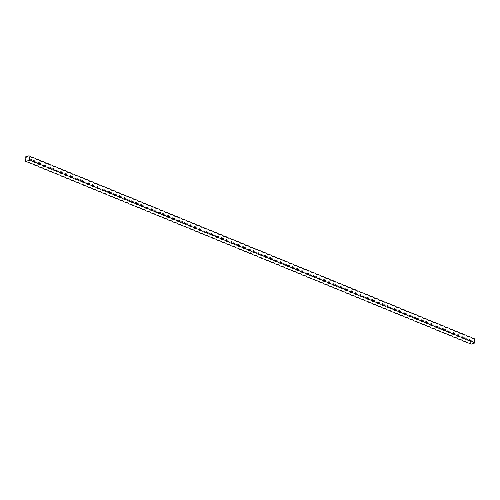 <?xml version="1.0" encoding="UTF-8"?>
<svg xmlns="http://www.w3.org/2000/svg" width="500" height="500" viewBox="0 0 500 500"><rect width="100%" height="100%" fill="white"/><g stroke="black" fill="none" stroke-linecap="round" stroke-linejoin="round"><path stroke-width="0.38" stroke-dasharray="2.5 1.88" d="M25.35 156.938A8.606 2.469 -10.4 0 1 27.138 157.994L28.625 158.6A8.606 2.469 -10.4 0 1 31.594 159.819L33.075 160.431A8.606 2.469 -10.4 0 1 36.044 161.644L37.525 162.256A8.606 2.469 -10.4 0 1 40.494 163.475L41.981 164.081A8.606 2.469 -10.4 0 1 44.95 165.3L46.431 165.912A8.606 2.469 -10.4 0 1 49.4 167.131L50.888 167.738A8.606 2.469 -10.4 0 1 53.85 168.956L55.338 169.569A8.606 2.469 -10.4 0 1 58.306 170.787L59.787 171.394A8.606 2.469 -10.4 0 1 62.756 172.613L64.244 173.225A8.606 2.469 -10.4 0 1 67.213 174.444L68.694 175.05A8.606 2.469 -10.4 0 1 71.662 176.269L73.144 176.881A8.606 2.469 -10.4 0 1 76.112 178.094L77.6 178.706A8.606 2.469 -10.4 0 1 80.569 179.925L82.05 180.531A8.606 2.469 -10.4 0 1 85.019 181.75L86.5 182.362A8.606 2.469 -10.4 0 1 89.469 183.581L90.956 184.188A8.606 2.469 -10.4 0 1 93.925 185.406L95.406 186.019A8.606 2.469 -10.4 0 1 98.375 187.237L99.856 187.844A8.606 2.469 -10.4 0 1 102.825 189.062L104.312 189.675A8.606 2.469 -10.4 0 1 107.281 190.894L108.763 191.5A8.606 2.469 -10.4 0 1 111.731 192.719L113.219 193.331A8.606 2.469 -10.4 0 1 116.181 194.544L117.669 195.156A8.606 2.469 -10.4 0 1 120.638 196.375L122.119 196.981A8.606 2.469 -10.4 0 1 125.087 198.2L126.575 198.812A8.606 2.469 -10.4 0 1 129.544 200.031L131.025 200.637A8.606 2.469 -10.4 0 1 133.994 201.856L135.475 202.469A8.606 2.469 -10.4 0 1 138.444 203.688L139.931 204.294A8.606 2.469 -10.4 0 1 142.9 205.512L144.381 206.125A8.606 2.469 -10.4 0 1 147.35 207.344L148.831 207.95A8.606 2.469 -10.4 0 1 151.8 209.169L153.287 209.781A8.606 2.469 -10.4 0 1 156.256 210.994L157.738 211.606A8.606 2.469 -10.4 0 1 160.706 212.825L162.188 213.431A8.606 2.469 -10.4 0 1 165.156 214.65L166.644 215.263A8.606 2.469 -10.4 0 1 169.613 216.481L171.094 217.087A8.606 2.469 -10.4 0 1 174.062 218.306L175.55 218.919A8.606 2.469 -10.4 0 1 178.512 220.138L180 220.744A8.606 2.469 -10.4 0 1 182.969 221.962L184.45 222.575A8.606 2.469 -10.4 0 1 187.419 223.794L188.906 224.4A8.606 2.469 -10.4 0 1 191.875 225.619L193.356 226.231A8.606 2.469 -10.4 0 1 196.325 227.444L197.806 228.056A8.606 2.469 -10.4 0 1 200.775 229.275L202.262 229.881A8.606 2.469 -10.4 0 1 205.231 231.1L206.713 231.713A8.606 2.469 -10.4 0 1 209.681 232.931L211.163 233.538A8.606 2.469 -10.4 0 1 214.131 234.756L215.619 235.369A8.606 2.469 -10.4 0 1 218.588 236.588L220.069 237.194A8.606 2.469 -10.4 0 1 223.038 238.412L224.519 239.025A8.606 2.469 -10.4 0 1 227.488 240.244L228.975 240.85A8.606 2.469 -10.4 0 1 231.944 242.069L233.425 242.675A8.606 2.469 -10.4 0 1 236.394 243.894L237.881 244.506A8.606 2.469 -10.4 0 1 240.844 245.725L242.331 246.331A8.606 2.469 -10.4 0 1 245.3 247.55L246.781 248.162A8.606 2.469 -10.4 0 1 249.75 249.381L251.238 249.988A8.606 2.469 -10.4 0 1 254.206 251.206L255.688 251.819A8.606 2.469 -10.4 0 1 258.656 253.038L260.138 253.644A8.606 2.469 -10.4 0 1 263.106 254.862L264.594 255.475A8.606 2.469 -10.4 0 1 267.562 256.694L269.044 257.3A8.606 2.469 -10.4 0 1 272.013 258.519L273.494 259.125A8.606 2.469 -10.4 0 1 276.462 260.344L277.95 260.956A8.606 2.469 -10.4 0 1 280.919 262.175L282.4 262.781A8.606 2.469 -10.4 0 1 285.369 264L286.85 264.613A8.606 2.469 -10.4 0 1 289.819 265.831L291.306 266.438A8.606 2.469 -10.4 0 1 294.275 267.656L295.756 268.269A8.606 2.469 -10.4 0 1 298.725 269.488L300.212 270.094A8.606 2.469 -10.4 0 1 303.175 271.312L304.662 271.925A8.606 2.469 -10.4 0 1 307.631 273.144L309.113 273.75A8.606 2.469 -10.4 0 1 312.081 274.969L313.569 275.575A8.606 2.469 -10.4 0 1 316.537 276.794L318.019 277.406A8.606 2.469 -10.4 0 1 320.988 278.625L322.469 279.231A8.606 2.469 -10.4 0 1 325.438 280.45L326.925 281.062A8.606 2.469 -10.4 0 1 329.894 282.281L331.375 282.887A8.606 2.469 -10.4 0 1 334.344 284.106L335.825 284.719A8.606 2.469 -10.4 0 1 338.794 285.938L340.281 286.544A8.606 2.469 -10.4 0 1 343.25 287.762L344.731 288.375A8.606 2.469 -10.4 0 1 347.7 289.594L349.181 290.2A8.606 2.469 -10.4 0 1 352.15 291.419L353.638 292.025A8.606 2.469 -10.4 0 1 356.606 293.244L358.088 293.856A8.606 2.469 -10.4 0 1 361.056 295.075L362.544 295.681A8.606 2.469 -10.4 0 1 365.506 296.9L366.994 297.512A8.606 2.469 -10.4 0 1 369.963 298.731L371.444 299.337A8.606 2.469 -10.4 0 1 374.412 300.556L375.9 301.169A8.606 2.469 -10.4 0 1 378.869 302.387L380.35 302.994A8.606 2.469 -10.4 0 1 383.319 304.212L384.8 304.825A8.606 2.469 -10.4 0 1 387.769 306.044L389.256 306.65A8.606 2.469 -10.4 0 1 392.225 307.869L393.706 308.475A8.606 2.469 -10.4 0 1 396.675 309.694L398.156 310.306A8.606 2.469 -10.4 0 1 401.125 311.525L402.612 312.131A8.606 2.469 -10.4 0 1 405.581 313.35L407.062 313.962A8.606 2.469 -10.4 0 1 410.031 315.181L411.512 315.788A8.606 2.469 -10.4 0 1 414.481 317.006L415.969 317.619A8.606 2.469 -10.4 0 1 418.938 318.837L420.419 319.444A8.606 2.469 -10.4 0 1 423.387 320.662L424.875 321.275A8.606 2.469 -10.4 0 1 427.837 322.494L429.325 323.1A8.606 2.469 -10.4 0 1 432.294 324.319L433.775 324.925A8.606 2.469 -10.4 0 1 436.744 326.144L438.231 326.756A8.606 2.469 -10.4 0 1 441.2 327.975L442.681 328.581A8.606 2.469 -10.4 0 1 445.65 329.8L447.131 330.412A8.606 2.469 -10.4 0 1 450.1 331.631L451.587 332.238A8.606 2.469 -10.4 0 1 454.556 333.456L456.037 334.069A8.606 2.469 -10.4 0 1 459.006 335.288L460.487 335.894A8.606 2.469 -10.4 0 1 463.456 337.113L464.944 337.725A8.606 2.469 -10.4 0 1 467.912 338.944L470.138 339.856L470.938 344.219A8.606 3.362 -107.7 0 0 468.212 342.9L470.938 344.219M474.2 338.556L470.138 339.856M463.519 341.175A8.606 3.362 -107.7 0 1 463.756 341.069A8.606 3.362 -107.7 0 1 466.488 342.394L463.756 341.069M459.062 339.344A8.606 3.362 -107.7 0 1 459.306 339.244A8.606 3.362 -107.7 0 1 462.031 340.562L459.306 339.244M454.613 337.519A8.606 3.362 -107.7 0 1 454.856 337.413A8.606 3.362 -107.7 0 1 457.581 338.738L454.856 337.413M450.163 335.688A8.606 3.362 -107.7 0 1 450.4 335.588A8.606 3.362 -107.7 0 1 453.131 336.906L450.4 335.588M445.706 333.862A8.606 3.362 -107.7 0 1 445.95 333.756A8.606 3.362 -107.7 0 1 448.675 335.081L445.95 333.756M441.256 332.038A8.606 3.362 -107.7 0 1 441.494 331.931A8.606 3.362 -107.7 0 1 444.225 333.25L441.494 331.931M436.806 330.206A8.606 3.362 -107.7 0 1 437.044 330.1A8.606 3.362 -107.7 0 1 439.775 331.425L437.044 330.1M432.35 328.381A8.606 3.362 -107.7 0 1 432.594 328.275A8.606 3.362 -107.7 0 1 435.319 329.6L432.594 328.275M427.9 326.55A8.606 3.362 -107.7 0 1 428.137 326.45A8.606 3.362 -107.7 0 1 430.869 327.769L428.137 326.45M423.45 324.725A8.606 3.362 -107.7 0 1 423.688 324.619A8.606 3.362 -107.7 0 1 426.413 325.944L423.688 324.619M418.994 322.894A8.606 3.362 -107.7 0 1 419.237 322.794A8.606 3.362 -107.7 0 1 421.962 324.113L419.237 322.794M414.544 321.069A8.606 3.362 -107.7 0 1 414.781 320.962A8.606 3.362 -107.7 0 1 417.512 322.287L414.781 320.962M410.087 319.237A8.606 3.362 -107.7 0 1 410.331 319.137A8.606 3.362 -107.7 0 1 413.056 320.456L410.331 319.137M405.637 317.413A8.606 3.362 -107.7 0 1 405.881 317.306A8.606 3.362 -107.7 0 1 408.606 318.631L405.881 317.306M401.188 315.587A8.606 3.362 -107.7 0 1 401.425 315.481A8.606 3.362 -107.7 0 1 404.156 316.8L401.425 315.481M396.731 313.756A8.606 3.362 -107.7 0 1 396.975 313.65A8.606 3.362 -107.7 0 1 399.7 314.975L396.975 313.65M392.281 311.931A8.606 3.362 -107.7 0 1 392.525 311.825A8.606 3.362 -107.7 0 1 395.25 313.15L392.525 311.825M387.831 310.1A8.606 3.362 -107.7 0 1 388.069 310A8.606 3.362 -107.7 0 1 390.8 311.319L388.069 310M383.375 308.275A8.606 3.362 -107.7 0 1 383.619 308.169A8.606 3.362 -107.7 0 1 386.344 309.494L383.619 308.169M378.925 306.444A8.606 3.362 -107.7 0 1 379.162 306.344A8.606 3.362 -107.7 0 1 381.894 307.663L379.162 306.344M374.475 304.619A8.606 3.362 -107.7 0 1 374.712 304.513A8.606 3.362 -107.7 0 1 377.444 305.837L374.712 304.513M370.019 302.787A8.606 3.362 -107.7 0 1 370.262 302.688A8.606 3.362 -107.7 0 1 372.987 304.006L370.262 302.688M365.569 300.963A8.606 3.362 -107.7 0 1 365.806 300.856A8.606 3.362 -107.7 0 1 368.537 302.181L365.806 300.856M361.119 299.137A8.606 3.362 -107.7 0 1 361.356 299.031A8.606 3.362 -107.7 0 1 364.081 300.35L361.356 299.031M356.662 297.306A8.606 3.362 -107.7 0 1 356.906 297.2A8.606 3.362 -107.7 0 1 359.631 298.525L356.906 297.2M352.212 295.481A8.606 3.362 -107.7 0 1 352.45 295.375A8.606 3.362 -107.7 0 1 355.181 296.7L352.45 295.375M347.756 293.65A8.606 3.362 -107.7 0 1 348 293.55A8.606 3.362 -107.7 0 1 350.725 294.869L348 293.55M343.306 291.825A8.606 3.362 -107.7 0 1 343.55 291.719A8.606 3.362 -107.7 0 1 346.275 293.044L343.55 291.719M338.856 289.994A8.606 3.362 -107.7 0 1 339.094 289.894A8.606 3.362 -107.7 0 1 341.825 291.212L339.094 289.894M334.4 288.169A8.606 3.362 -107.7 0 1 334.644 288.062A8.606 3.362 -107.7 0 1 337.369 289.387L334.644 288.062M329.95 286.337A8.606 3.362 -107.7 0 1 330.194 286.238A8.606 3.362 -107.7 0 1 332.919 287.556L330.194 286.238M325.5 284.513A8.606 3.362 -107.7 0 1 325.737 284.406A8.606 3.362 -107.7 0 1 328.469 285.731L325.737 284.406M321.044 282.688A8.606 3.362 -107.7 0 1 321.287 282.581A8.606 3.362 -107.7 0 1 324.012 283.9L321.287 282.581M316.594 280.856A8.606 3.362 -107.7 0 1 316.831 280.75A8.606 3.362 -107.7 0 1 319.562 282.075L316.831 280.75M312.144 279.031A8.606 3.362 -107.7 0 1 312.381 278.925A8.606 3.362 -107.7 0 1 315.113 280.25L312.381 278.925M307.688 277.2A8.606 3.362 -107.7 0 1 307.931 277.1A8.606 3.362 -107.7 0 1 310.656 278.419L307.931 277.1M303.238 275.375A8.606 3.362 -107.7 0 1 303.475 275.269A8.606 3.362 -107.7 0 1 306.206 276.594L303.475 275.269M298.788 273.544A8.606 3.362 -107.7 0 1 299.025 273.444A8.606 3.362 -107.7 0 1 301.75 274.762L299.025 273.444M294.331 271.719A8.606 3.362 -107.7 0 1 294.575 271.613A8.606 3.362 -107.7 0 1 297.3 272.938L294.575 271.613M289.881 269.887A8.606 3.362 -107.7 0 1 290.119 269.788A8.606 3.362 -107.7 0 1 292.85 271.106L290.119 269.788M285.425 268.062A8.606 3.362 -107.7 0 1 285.669 267.956A8.606 3.362 -107.7 0 1 288.394 269.281L285.669 267.956M280.975 266.238A8.606 3.362 -107.7 0 1 281.219 266.131A8.606 3.362 -107.7 0 1 283.944 267.456L281.219 266.131M276.525 264.406A8.606 3.362 -107.7 0 1 276.762 264.3A8.606 3.362 -107.7 0 1 279.494 265.625L276.762 264.3M272.069 262.581A8.606 3.362 -107.7 0 1 272.312 262.475A8.606 3.362 -107.7 0 1 275.038 263.8L272.312 262.475M267.619 260.75A8.606 3.362 -107.7 0 1 267.863 260.65A8.606 3.362 -107.7 0 1 270.587 261.969L267.863 260.65M263.169 258.925A8.606 3.362 -107.7 0 1 263.406 258.819A8.606 3.362 -107.7 0 1 266.137 260.144L263.406 258.819M258.712 257.094A8.606 3.362 -107.7 0 1 258.956 256.994A8.606 3.362 -107.7 0 1 261.681 258.312L258.956 256.994M254.262 255.269A8.606 3.362 -107.7 0 1 254.5 255.162A8.606 3.362 -107.7 0 1 257.231 256.488L254.5 255.162M249.812 253.438A8.606 3.362 -107.7 0 1 250.05 253.337A8.606 3.362 -107.7 0 1 252.781 254.656L250.05 253.337M245.356 251.612A8.606 3.362 -107.7 0 1 245.6 251.506A8.606 3.362 -107.7 0 1 248.325 252.831L245.6 251.506M240.906 249.788A8.606 3.362 -107.7 0 1 241.144 249.681A8.606 3.362 -107.7 0 1 243.875 251.006L241.144 249.681M236.456 247.956A8.606 3.362 -107.7 0 1 236.694 247.85A8.606 3.362 -107.7 0 1 239.419 249.175L236.694 247.85M232 246.131A8.606 3.362 -107.7 0 1 232.244 246.025A8.606 3.362 -107.7 0 1 234.969 247.35L232.244 246.025M227.55 244.3A8.606 3.362 -107.7 0 1 227.787 244.2A8.606 3.362 -107.7 0 1 230.519 245.519L227.787 244.2M223.094 242.475A8.606 3.362 -107.7 0 1 223.337 242.369A8.606 3.362 -107.7 0 1 226.062 243.694L223.337 242.369M218.644 240.644A8.606 3.362 -107.7 0 1 218.888 240.544A8.606 3.362 -107.7 0 1 221.612 241.863L218.888 240.544M214.194 238.819A8.606 3.362 -107.7 0 1 214.431 238.713A8.606 3.362 -107.7 0 1 217.162 240.037L214.431 238.713M209.737 236.988A8.606 3.362 -107.7 0 1 209.981 236.887A8.606 3.362 -107.7 0 1 212.706 238.206L209.981 236.887M205.287 235.162A8.606 3.362 -107.7 0 1 205.531 235.056A8.606 3.362 -107.7 0 1 208.256 236.381L205.531 235.056M200.837 233.337A8.606 3.362 -107.7 0 1 201.075 233.231A8.606 3.362 -107.7 0 1 203.806 234.556L201.075 233.231M196.381 231.506A8.606 3.362 -107.7 0 1 196.625 231.4A8.606 3.362 -107.7 0 1 199.35 232.725L196.625 231.4M191.931 229.681A8.606 3.362 -107.7 0 1 192.169 229.575A8.606 3.362 -107.7 0 1 194.9 230.9L192.169 229.575M187.481 227.85A8.606 3.362 -107.7 0 1 187.719 227.75A8.606 3.362 -107.7 0 1 190.45 229.069L187.719 227.75M183.025 226.025A8.606 3.362 -107.7 0 1 183.269 225.919A8.606 3.362 -107.7 0 1 185.994 227.244L183.269 225.919M178.575 224.194A8.606 3.362 -107.7 0 1 178.812 224.094A8.606 3.362 -107.7 0 1 181.544 225.413L178.812 224.094M174.125 222.369A8.606 3.362 -107.7 0 1 174.363 222.262A8.606 3.362 -107.7 0 1 177.087 223.588L174.363 222.262M169.669 220.538A8.606 3.362 -107.7 0 1 169.913 220.438A8.606 3.362 -107.7 0 1 172.638 221.756L169.913 220.438M165.219 218.713A8.606 3.362 -107.7 0 1 165.456 218.606A8.606 3.362 -107.7 0 1 168.188 219.931L165.456 218.606M160.763 216.887A8.606 3.362 -107.7 0 1 161.006 216.781A8.606 3.362 -107.7 0 1 163.731 218.106L161.006 216.781M156.312 215.056A8.606 3.362 -107.7 0 1 156.556 214.95A8.606 3.362 -107.7 0 1 159.281 216.275L156.556 214.95M151.862 213.231A8.606 3.362 -107.7 0 1 152.1 213.125A8.606 3.362 -107.7 0 1 154.831 214.45L152.1 213.125M147.406 211.4A8.606 3.362 -107.7 0 1 147.65 211.3A8.606 3.362 -107.7 0 1 150.375 212.619L147.65 211.3M142.956 209.575A8.606 3.362 -107.7 0 1 143.2 209.469A8.606 3.362 -107.7 0 1 145.925 210.794L143.2 209.469M138.506 207.744A8.606 3.362 -107.7 0 1 138.744 207.644A8.606 3.362 -107.7 0 1 141.475 208.962L138.744 207.644M134.05 205.919A8.606 3.362 -107.7 0 1 134.294 205.812A8.606 3.362 -107.7 0 1 137.019 207.138L134.294 205.812M129.6 204.088A8.606 3.362 -107.7 0 1 129.838 203.988A8.606 3.362 -107.7 0 1 132.569 205.306L129.838 203.988M125.15 202.262A8.606 3.362 -107.7 0 1 125.388 202.156A8.606 3.362 -107.7 0 1 128.119 203.481L125.388 202.156M120.694 200.438A8.606 3.362 -107.7 0 1 120.938 200.331A8.606 3.362 -107.7 0 1 123.663 201.656L120.938 200.331M116.244 198.606A8.606 3.362 -107.7 0 1 116.481 198.5A8.606 3.362 -107.7 0 1 119.213 199.825L116.481 198.5M111.794 196.781A8.606 3.362 -107.7 0 1 112.031 196.675A8.606 3.362 -107.7 0 1 114.756 198L112.031 196.675M107.338 194.95A8.606 3.362 -107.7 0 1 107.581 194.85A8.606 3.362 -107.7 0 1 110.306 196.169L107.581 194.85M102.888 193.125A8.606 3.362 -107.7 0 1 103.125 193.019A8.606 3.362 -107.7 0 1 105.856 194.344L103.125 193.019M98.431 191.294A8.606 3.362 -107.7 0 1 98.675 191.194A8.606 3.362 -107.7 0 1 101.4 192.512L98.675 191.194M93.981 189.469A8.606 3.362 -107.7 0 1 94.225 189.363A8.606 3.362 -107.7 0 1 96.95 190.688L94.225 189.363M89.531 187.638A8.606 3.362 -107.7 0 1 89.769 187.537A8.606 3.362 -107.7 0 1 92.5 188.856L89.769 187.537M85.075 185.812A8.606 3.362 -107.7 0 1 85.319 185.706A8.606 3.362 -107.7 0 1 88.044 187.031L85.319 185.706M80.625 183.988A8.606 3.362 -107.7 0 1 80.869 183.881A8.606 3.362 -107.7 0 1 83.594 185.206L80.869 183.881M76.175 182.156A8.606 3.362 -107.7 0 1 76.413 182.05A8.606 3.362 -107.7 0 1 79.144 183.375L76.413 182.05M71.719 180.331A8.606 3.362 -107.7 0 1 71.963 180.225A8.606 3.362 -107.7 0 1 74.688 181.55L71.963 180.225M67.269 178.5A8.606 3.362 -107.7 0 1 67.506 178.4A8.606 3.362 -107.7 0 1 70.237 179.719L67.506 178.4M62.819 176.675A8.606 3.362 -107.7 0 1 63.056 176.569A8.606 3.362 -107.7 0 1 65.788 177.894L63.056 176.569M58.362 174.844A8.606 3.362 -107.7 0 1 58.606 174.744A8.606 3.362 -107.7 0 1 61.331 176.062L58.606 174.744M53.913 173.019A8.606 3.362 -107.7 0 1 54.15 172.913A8.606 3.362 -107.7 0 1 56.881 174.237L54.15 172.913M49.462 171.188A8.606 3.362 -107.7 0 1 49.7 171.088A8.606 3.362 -107.7 0 1 52.425 172.406L49.7 171.088M45.006 169.363A8.606 3.362 -107.7 0 1 45.25 169.256A8.606 3.362 -107.7 0 1 47.975 170.581L45.25 169.256M40.556 167.537A8.606 3.362 -107.7 0 1 40.794 167.431A8.606 3.362 -107.7 0 1 43.525 168.756L40.794 167.431M36.1 165.706A8.606 3.362 -107.7 0 1 36.344 165.6A8.606 3.362 -107.7 0 1 39.069 166.925L36.344 165.6M31.65 163.881A8.606 3.362 -107.7 0 1 31.894 163.775A8.606 3.362 -107.7 0 1 34.619 165.1L31.894 163.775M27.2 162.05A8.606 3.362 -107.7 0 1 27.438 161.95A8.606 3.362 -107.7 0 1 30.169 163.269L27.438 161.95M26.9 158.094L27.138 157.994A8.606 3.362 -107.7 0 1 26.9 158.094A8.606 3.362 -107.7 0 1 25 157.55M31.35 159.925L31.594 159.819A8.606 3.362 -107.7 0 1 31.35 159.925A8.606 3.362 -107.7 0 1 28.625 158.6M35.806 161.75L36.044 161.644A8.606 3.362 -107.7 0 1 35.806 161.75A8.606 3.362 -107.7 0 1 33.075 160.431M40.256 163.581L40.494 163.475A8.606 3.362 -107.7 0 1 40.256 163.581A8.606 3.362 -107.7 0 1 37.525 162.256M44.706 165.406L44.95 165.3A8.606 3.362 -107.7 0 1 44.706 165.406A8.606 3.362 -107.7 0 1 41.981 164.081M49.162 167.231L49.4 167.131A8.606 3.362 -107.7 0 1 49.162 167.231A8.606 3.362 -107.7 0 1 46.431 165.912M53.612 169.062L53.85 168.956A8.606 3.362 -107.7 0 1 53.612 169.062A8.606 3.362 -107.7 0 1 50.888 167.738M58.062 170.888L58.306 170.787A8.606 3.362 -107.7 0 1 58.062 170.888A8.606 3.362 -107.7 0 1 55.338 169.569M62.519 172.719L62.756 172.613A8.606 3.362 -107.7 0 1 62.519 172.719A8.606 3.362 -107.7 0 1 59.787 171.394M66.969 174.544L67.213 174.444A8.606 3.362 -107.7 0 1 66.969 174.544A8.606 3.362 -107.7 0 1 64.244 173.225M71.419 176.375L71.662 176.269A8.606 3.362 -107.7 0 1 71.419 176.375A8.606 3.362 -107.7 0 1 68.694 175.05M75.875 178.2L76.112 178.094A8.606 3.362 -107.7 0 1 75.875 178.2A8.606 3.362 -107.7 0 1 73.144 176.881M80.325 180.031L80.569 179.925A8.606 3.362 -107.7 0 1 80.325 180.031A8.606 3.362 -107.7 0 1 77.6 178.706M84.775 181.856L85.019 181.75A8.606 3.362 -107.7 0 1 84.775 181.856A8.606 3.362 -107.7 0 1 82.05 180.531M89.231 183.681L89.469 183.581A8.606 3.362 -107.7 0 1 89.231 183.681A8.606 3.362 -107.7 0 1 86.5 182.362M93.681 185.512L93.925 185.406A8.606 3.362 -107.7 0 1 93.681 185.512A8.606 3.362 -107.7 0 1 90.956 184.188M98.138 187.338L98.375 187.237A8.606 3.362 -107.7 0 1 98.138 187.338A8.606 3.362 -107.7 0 1 95.406 186.019M102.587 189.169L102.825 189.062A8.606 3.362 -107.7 0 1 102.587 189.169A8.606 3.362 -107.7 0 1 99.856 187.844M107.037 190.994L107.281 190.894A8.606 3.362 -107.7 0 1 107.037 190.994A8.606 3.362 -107.7 0 1 104.312 189.675M111.494 192.825L111.731 192.719A8.606 3.362 -107.7 0 1 111.494 192.825A8.606 3.362 -107.7 0 1 108.763 191.5M115.944 194.65L116.181 194.544A8.606 3.362 -107.7 0 1 115.944 194.65A8.606 3.362 -107.7 0 1 113.219 193.331M120.394 196.481L120.638 196.375A8.606 3.362 -107.7 0 1 120.394 196.481A8.606 3.362 -107.7 0 1 117.669 195.156M124.85 198.306L125.087 198.2A8.606 3.362 -107.7 0 1 124.85 198.306A8.606 3.362 -107.7 0 1 122.119 196.981M129.3 200.131L129.544 200.031A8.606 3.362 -107.7 0 1 129.3 200.131A8.606 3.362 -107.7 0 1 126.575 198.812M133.75 201.962L133.994 201.856A8.606 3.362 -107.7 0 1 133.75 201.962A8.606 3.362 -107.7 0 1 131.025 200.637M138.206 203.787L138.444 203.688A8.606 3.362 -107.7 0 1 138.206 203.787A8.606 3.362 -107.7 0 1 135.475 202.469M142.656 205.619L142.9 205.512A8.606 3.362 -107.7 0 1 142.656 205.619A8.606 3.362 -107.7 0 1 139.931 204.294M147.106 207.444L147.35 207.344A8.606 3.362 -107.7 0 1 147.106 207.444A8.606 3.362 -107.7 0 1 144.381 206.125M151.562 209.275L151.8 209.169A8.606 3.362 -107.7 0 1 151.562 209.275A8.606 3.362 -107.7 0 1 148.831 207.95M156.012 211.1L156.256 210.994A8.606 3.362 -107.7 0 1 156.012 211.1A8.606 3.362 -107.7 0 1 153.287 209.781M160.469 212.931L160.706 212.825A8.606 3.362 -107.7 0 1 160.469 212.931A8.606 3.362 -107.7 0 1 157.738 211.606M164.919 214.756L165.156 214.65A8.606 3.362 -107.7 0 1 164.919 214.756A8.606 3.362 -107.7 0 1 162.188 213.431M169.369 216.581L169.613 216.481A8.606 3.362 -107.7 0 1 169.369 216.581A8.606 3.362 -107.7 0 1 166.644 215.263M173.825 218.412L174.062 218.306A8.606 3.362 -107.7 0 1 173.825 218.412A8.606 3.362 -107.7 0 1 171.094 217.087M178.275 220.238L178.512 220.138A8.606 3.362 -107.7 0 1 178.275 220.238A8.606 3.362 -107.7 0 1 175.55 218.919M182.725 222.069L182.969 221.962A8.606 3.362 -107.7 0 1 182.725 222.069A8.606 3.362 -107.7 0 1 180 220.744M187.181 223.894L187.419 223.794A8.606 3.362 -107.7 0 1 187.181 223.894A8.606 3.362 -107.7 0 1 184.45 222.575M191.631 225.725L191.875 225.619A8.606 3.362 -107.7 0 1 191.631 225.725A8.606 3.362 -107.7 0 1 188.906 224.4M196.081 227.55L196.325 227.444A8.606 3.362 -107.7 0 1 196.081 227.55A8.606 3.362 -107.7 0 1 193.356 226.231M200.538 229.381L200.775 229.275A8.606 3.362 -107.7 0 1 200.538 229.381A8.606 3.362 -107.7 0 1 197.806 228.056M204.988 231.206L205.231 231.1A8.606 3.362 -107.7 0 1 204.988 231.206A8.606 3.362 -107.7 0 1 202.262 229.881M209.438 233.031L209.681 232.931A8.606 3.362 -107.7 0 1 209.438 233.031A8.606 3.362 -107.7 0 1 206.713 231.713M213.894 234.862L214.131 234.756A8.606 3.362 -107.7 0 1 213.894 234.862A8.606 3.362 -107.7 0 1 211.163 233.538M218.344 236.688L218.588 236.588A8.606 3.362 -107.7 0 1 218.344 236.688A8.606 3.362 -107.7 0 1 215.619 235.369M222.8 238.519L223.038 238.412A8.606 3.362 -107.7 0 1 222.8 238.519A8.606 3.362 -107.7 0 1 220.069 237.194M227.25 240.344L227.488 240.244A8.606 3.362 -107.7 0 1 227.25 240.344A8.606 3.362 -107.7 0 1 224.519 239.025M231.7 242.175L231.944 242.069A8.606 3.362 -107.7 0 1 231.7 242.175A8.606 3.362 -107.7 0 1 228.975 240.85M236.156 244L236.394 243.894A8.606 3.362 -107.7 0 1 236.156 244A8.606 3.362 -107.7 0 1 233.425 242.675M240.606 245.831L240.844 245.725A8.606 3.362 -107.7 0 1 240.606 245.831A8.606 3.362 -107.7 0 1 237.881 244.506M245.056 247.656L245.3 247.55A8.606 3.362 -107.7 0 1 245.056 247.656A8.606 3.362 -107.7 0 1 242.331 246.331M249.513 249.481L249.75 249.381A8.606 3.362 -107.7 0 1 249.513 249.481A8.606 3.362 -107.7 0 1 246.781 248.162M253.962 251.312L254.206 251.206A8.606 3.362 -107.7 0 1 253.962 251.312A8.606 3.362 -107.7 0 1 251.238 249.988M258.412 253.137L258.656 253.038A8.606 3.362 -107.7 0 1 258.412 253.137A8.606 3.362 -107.7 0 1 255.688 251.819M262.869 254.969L263.106 254.862A8.606 3.362 -107.7 0 1 262.869 254.969A8.606 3.362 -107.7 0 1 260.138 253.644M267.319 256.794L267.562 256.694A8.606 3.362 -107.7 0 1 267.319 256.794A8.606 3.362 -107.7 0 1 264.594 255.475M271.769 258.625L272.013 258.519A8.606 3.362 -107.7 0 1 271.769 258.625A8.606 3.362 -107.7 0 1 269.044 257.3M276.225 260.45L276.462 260.344A8.606 3.362 -107.7 0 1 276.225 260.45A8.606 3.362 -107.7 0 1 273.494 259.125M280.675 262.281L280.919 262.175A8.606 3.362 -107.7 0 1 280.675 262.281A8.606 3.362 -107.7 0 1 277.95 260.956M285.131 264.106L285.369 264A8.606 3.362 -107.7 0 1 285.131 264.106A8.606 3.362 -107.7 0 1 282.4 262.781M289.581 265.931L289.819 265.831A8.606 3.362 -107.7 0 1 289.581 265.931A8.606 3.362 -107.7 0 1 286.85 264.613M294.031 267.762L294.275 267.656A8.606 3.362 -107.7 0 1 294.031 267.762A8.606 3.362 -107.7 0 1 291.306 266.438M298.488 269.587L298.725 269.488A8.606 3.362 -107.7 0 1 298.488 269.587A8.606 3.362 -107.7 0 1 295.756 268.269M302.938 271.419L303.175 271.312A8.606 3.362 -107.7 0 1 302.938 271.419A8.606 3.362 -107.7 0 1 300.212 270.094M307.387 273.244L307.631 273.144A8.606 3.362 -107.7 0 1 307.387 273.244A8.606 3.362 -107.7 0 1 304.662 271.925M311.844 275.075L312.081 274.969A8.606 3.362 -107.7 0 1 311.844 275.075A8.606 3.362 -107.7 0 1 309.113 273.75M316.294 276.9L316.537 276.794A8.606 3.362 -107.7 0 1 316.294 276.9A8.606 3.362 -107.7 0 1 313.569 275.575M320.744 278.731L320.988 278.625A8.606 3.362 -107.7 0 1 320.744 278.731A8.606 3.362 -107.7 0 1 318.019 277.406M325.2 280.556L325.438 280.45A8.606 3.362 -107.7 0 1 325.2 280.556A8.606 3.362 -107.7 0 1 322.469 279.231M329.65 282.381L329.894 282.281A8.606 3.362 -107.7 0 1 329.65 282.381A8.606 3.362 -107.7 0 1 326.925 281.062M334.1 284.212L334.344 284.106A8.606 3.362 -107.7 0 1 334.1 284.212A8.606 3.362 -107.7 0 1 331.375 282.887M338.556 286.038L338.794 285.938A8.606 3.362 -107.7 0 1 338.556 286.038A8.606 3.362 -107.7 0 1 335.825 284.719M343.006 287.869L343.25 287.762A8.606 3.362 -107.7 0 1 343.006 287.869A8.606 3.362 -107.7 0 1 340.281 286.544M347.463 289.694L347.7 289.594A8.606 3.362 -107.7 0 1 347.463 289.694A8.606 3.362 -107.7 0 1 344.731 288.375M351.912 291.525L352.15 291.419A8.606 3.362 -107.7 0 1 351.912 291.525A8.606 3.362 -107.7 0 1 349.181 290.2M356.362 293.35L356.606 293.244A8.606 3.362 -107.7 0 1 356.362 293.35A8.606 3.362 -107.7 0 1 353.638 292.025M360.819 295.181L361.056 295.075A8.606 3.362 -107.7 0 1 360.819 295.181A8.606 3.362 -107.7 0 1 358.088 293.856M365.269 297.006L365.506 296.9A8.606 3.362 -107.7 0 1 365.269 297.006A8.606 3.362 -107.7 0 1 362.544 295.681M369.719 298.831L369.963 298.731A8.606 3.362 -107.7 0 1 369.719 298.831A8.606 3.362 -107.7 0 1 366.994 297.512M374.175 300.663L374.412 300.556A8.606 3.362 -107.7 0 1 374.175 300.663A8.606 3.362 -107.7 0 1 371.444 299.337M378.625 302.488L378.869 302.387A8.606 3.362 -107.7 0 1 378.625 302.488A8.606 3.362 -107.7 0 1 375.9 301.169M383.075 304.319L383.319 304.212A8.606 3.362 -107.7 0 1 383.075 304.319A8.606 3.362 -107.7 0 1 380.35 302.994M387.531 306.144L387.769 306.044A8.606 3.362 -107.7 0 1 387.531 306.144A8.606 3.362 -107.7 0 1 384.8 304.825M391.981 307.975L392.225 307.869A8.606 3.362 -107.7 0 1 391.981 307.975A8.606 3.362 -107.7 0 1 389.256 306.65M396.431 309.8L396.675 309.694A8.606 3.362 -107.7 0 1 396.431 309.8A8.606 3.362 -107.7 0 1 393.706 308.475M400.887 311.631L401.125 311.525A8.606 3.362 -107.7 0 1 400.887 311.631A8.606 3.362 -107.7 0 1 398.156 310.306M405.337 313.456L405.581 313.35A8.606 3.362 -107.7 0 1 405.337 313.456A8.606 3.362 -107.7 0 1 402.612 312.131M409.794 315.281L410.031 315.181A8.606 3.362 -107.7 0 1 409.794 315.281A8.606 3.362 -107.7 0 1 407.062 313.962M414.244 317.113L414.481 317.006A8.606 3.362 -107.7 0 1 414.244 317.113A8.606 3.362 -107.7 0 1 411.512 315.788M418.694 318.938L418.938 318.837A8.606 3.362 -107.7 0 1 418.694 318.938A8.606 3.362 -107.7 0 1 415.969 317.619M423.15 320.769L423.387 320.662A8.606 3.362 -107.7 0 1 423.15 320.769A8.606 3.362 -107.7 0 1 420.419 319.444M427.6 322.594L427.837 322.494A8.606 3.362 -107.7 0 1 427.6 322.594A8.606 3.362 -107.7 0 1 424.875 321.275M432.05 324.425L432.294 324.319A8.606 3.362 -107.7 0 1 432.05 324.425A8.606 3.362 -107.7 0 1 429.325 323.1M436.506 326.25L436.744 326.144A8.606 3.362 -107.7 0 1 436.506 326.25A8.606 3.362 -107.7 0 1 433.775 324.925M440.956 328.081L441.2 327.975A8.606 3.362 -107.7 0 1 440.956 328.081A8.606 3.362 -107.7 0 1 438.231 326.756M445.406 329.906L445.65 329.8A8.606 3.362 -107.7 0 1 445.406 329.906A8.606 3.362 -107.7 0 1 442.681 328.581M449.862 331.731L450.1 331.631A8.606 3.362 -107.7 0 1 449.862 331.731A8.606 3.362 -107.7 0 1 447.131 330.412M454.312 333.562L454.556 333.456A8.606 3.362 -107.7 0 1 454.312 333.562A8.606 3.362 -107.7 0 1 451.587 332.238M458.762 335.387L459.006 335.288A8.606 3.362 -107.7 0 1 458.762 335.387A8.606 3.362 -107.7 0 1 456.037 334.069M463.219 337.219L463.456 337.113A8.606 3.362 -107.7 0 1 463.219 337.219A8.606 3.362 -107.7 0 1 460.487 335.894M467.669 339.044L467.912 338.944A8.606 3.362 -107.7 0 1 467.669 339.044A8.606 3.362 -107.7 0 1 464.944 337.725M250.956 251.956L250.588 252.025L250.963 251.988M250.919 251.969L250.606 252M249.581 251.875L249.988 251.775M249.981 251.744L250.294 251.9M249.956 251.788L249.619 251.894M249.5 252.013L249.875 252.119M249.788 251.988L250.119 251.95M33.188 157.713L30.463 156.387M37.638 159.537L34.913 158.219M42.094 161.369L39.362 160.044M46.544 163.194L43.819 161.875M50.994 165.025L48.269 163.7M55.45 166.85L52.719 165.531M59.9 168.681L57.175 167.356M64.35 170.506L61.625 169.181M68.806 172.338L66.075 171.012M73.256 174.163L70.531 172.838M77.713 175.987L74.981 174.669M82.163 177.819L79.431 176.494M86.613 179.644L83.888 178.325M91.069 181.475L88.338 180.15M95.519 183.3L92.794 181.981M99.969 185.131L97.244 183.806M104.425 186.956L101.694 185.631M108.875 188.787L106.15 187.463M113.325 190.613L110.6 189.288M117.781 192.438L115.05 191.119M122.231 194.269L119.506 192.944M126.681 196.094L123.956 194.775M131.137 197.925L128.406 196.6M135.588 199.75L132.863 198.431M140.044 201.581L137.312 200.256M144.494 203.406L141.762 202.081M148.944 205.231L146.219 203.912M153.4 207.062L150.669 205.738M157.85 208.888L155.125 207.569M162.3 210.719L159.575 209.394M166.756 212.544L164.025 211.225M171.206 214.375L168.481 213.05M175.656 216.2L172.931 214.881M180.113 218.031L177.381 216.706M184.562 219.856L181.838 218.531M189.013 221.681L186.287 220.362M193.469 223.512L190.738 222.188M197.919 225.338L195.194 224.019M202.375 227.169L199.644 225.844M206.825 228.994L204.094 227.675M211.275 230.825L208.55 229.5M215.731 232.65L213 231.331M220.181 234.481L217.456 233.156M224.631 236.306L221.906 234.981M229.088 238.131L226.356 236.812M233.538 239.963L230.812 238.637M237.987 241.788L235.263 240.469M242.444 243.619L239.713 242.294M246.894 245.444L244.169 244.125M251.344 247.275L248.619 245.95M255.8 249.1L253.069 247.781M260.25 250.931L257.525 249.606M264.706 252.756L261.975 251.431M269.156 254.581L266.425 253.263M273.606 256.413L270.881 255.087M278.062 258.238L275.331 256.919M282.512 260.069L279.788 258.744M286.962 261.894L284.237 260.575M291.419 263.725L288.688 262.4M295.869 265.55L293.144 264.231M300.319 267.381L297.594 266.056M304.775 269.206L302.044 267.881M309.225 271.031L306.5 269.713M313.675 272.863L310.95 271.537M318.131 274.688L315.4 273.369M322.581 276.519L319.856 275.194M327.038 278.344L324.306 277.025M331.488 280.175L328.756 278.85M335.938 282L333.212 280.681M340.394 283.831L337.663 282.506M344.844 285.656L342.119 284.331M349.294 287.481L346.569 286.163M353.75 289.312L351.019 287.987M358.2 291.137L355.475 289.819M362.65 292.969L359.925 291.644M367.106 294.794L364.375 293.475M371.556 296.625L368.831 295.3M376.006 298.45L373.281 297.131M380.462 300.281L377.731 298.956M384.913 302.106L382.188 300.781M389.369 303.931L386.637 302.613M393.819 305.763L391.087 304.438M398.269 307.587L395.544 306.269M402.725 309.419L399.994 308.094M407.175 311.244L404.45 309.925M411.625 313.075L408.9 311.75M416.081 314.9L413.35 313.581M420.531 316.731L417.806 315.406M424.981 318.556L422.256 317.231M429.438 320.381L426.706 319.062M433.888 322.212L431.163 320.887M438.338 324.038L435.613 322.719M442.794 325.869L440.062 324.544M447.244 327.694L444.519 326.375M451.7 329.525L448.969 328.2M456.15 331.35L453.419 330.031M460.6 333.181L457.875 331.856M465.056 335.006L462.325 333.681M469.506 336.831L466.781 335.513M473.956 338.663L471.231 337.337"/><path stroke-width="0.75" d="M32 161.056A8.606 3.362 72.3 0 0 29.688 159.675L28.975 155.781L25.35 156.938A0.5 0.438 112.3 0 1 25 157.55L25.712 161.444L29.337 160.287A8.606 2.469 169.6 0 0 32 161.056L33.487 161.669A8.606 2.469 169.6 0 0 36.456 162.887L37.938 163.494A8.606 2.469 169.6 0 0 40.906 164.713L42.394 165.325A8.606 2.469 169.6 0 0 45.362 166.544L46.844 167.15A8.606 2.469 169.6 0 0 49.812 168.369L51.294 168.981A8.606 2.469 169.6 0 0 54.262 170.2L55.75 170.806A8.606 2.469 169.6 0 0 58.719 172.025L60.2 172.638A8.606 2.469 169.6 0 0 63.169 173.856L64.65 174.462A8.606 2.469 169.6 0 0 67.619 175.681L69.106 176.287A8.606 2.469 169.6 0 0 72.075 177.506L73.556 178.119A8.606 2.469 169.6 0 0 76.525 179.338L78.006 179.944A8.606 2.469 169.6 0 0 80.975 181.163L82.463 181.775A8.606 2.469 169.6 0 0 85.431 182.994L86.912 183.6A8.606 2.469 169.6 0 0 89.881 184.819L91.369 185.431A8.606 2.469 169.6 0 0 94.331 186.65L95.819 187.256A8.606 2.469 169.6 0 0 98.787 188.475L100.269 189.088A8.606 2.469 169.6 0 0 103.238 190.306L104.725 190.912A8.606 2.469 169.6 0 0 107.694 192.131L109.175 192.738A8.606 2.469 169.6 0 0 112.144 193.956L113.625 194.569A8.606 2.469 169.6 0 0 116.594 195.787L118.081 196.394A8.606 2.469 169.6 0 0 121.05 197.613L122.531 198.225A8.606 2.469 169.6 0 0 125.5 199.444L126.981 200.05A8.606 2.469 169.6 0 0 129.95 201.269L131.438 201.881A8.606 2.469 169.6 0 0 134.406 203.1L135.887 203.706A8.606 2.469 169.6 0 0 138.856 204.925L140.338 205.538A8.606 2.469 169.6 0 0 143.306 206.756L144.794 207.362A8.606 2.469 169.6 0 0 147.762 208.581L149.244 209.188A8.606 2.469 169.6 0 0 152.213 210.406L153.7 211.019A8.606 2.469 169.6 0 0 156.662 212.237L158.15 212.844A8.606 2.469 169.6 0 0 161.119 214.062L162.6 214.675A8.606 2.469 169.6 0 0 165.569 215.894L167.056 216.5A8.606 2.469 169.6 0 0 170.025 217.719L171.506 218.331A8.606 2.469 169.6 0 0 174.475 219.55L175.956 220.156A8.606 2.469 169.6 0 0 178.925 221.375L180.413 221.988A8.606 2.469 169.6 0 0 183.381 223.206L184.862 223.812A8.606 2.469 169.6 0 0 187.831 225.031L189.312 225.637A8.606 2.469 169.6 0 0 192.281 226.856L193.769 227.469A8.606 2.469 169.6 0 0 196.737 228.688L198.219 229.294A8.606 2.469 169.6 0 0 201.188 230.512L202.669 231.125A8.606 2.469 169.6 0 0 205.637 232.344L207.125 232.95A8.606 2.469 169.6 0 0 210.094 234.169L211.575 234.781A8.606 2.469 169.6 0 0 214.544 236L216.031 236.606A8.606 2.469 169.6 0 0 218.994 237.825L220.481 238.438A8.606 2.469 169.6 0 0 223.45 239.656L224.931 240.263A8.606 2.469 169.6 0 0 227.9 241.481L229.387 242.087A8.606 2.469 169.6 0 0 232.356 243.306L233.837 243.919A8.606 2.469 169.6 0 0 236.806 245.138L238.287 245.744A8.606 2.469 169.6 0 0 241.256 246.962L242.744 247.575A8.606 2.469 169.6 0 0 245.712 248.794L247.194 249.4A8.606 2.469 169.6 0 0 250.162 250.619L251.644 251.231A8.606 2.469 169.6 0 0 254.613 252.45L256.1 253.056A8.606 2.469 169.6 0 0 259.069 254.275L260.55 254.887A8.606 2.469 169.6 0 0 263.519 256.106L265 256.712A8.606 2.469 169.6 0 0 267.969 257.931L269.456 258.538A8.606 2.469 169.6 0 0 272.425 259.756L273.906 260.369A8.606 2.469 169.6 0 0 276.875 261.588L278.363 262.194A8.606 2.469 169.6 0 0 281.325 263.412L282.812 264.025A8.606 2.469 169.6 0 0 285.781 265.244L287.262 265.85A8.606 2.469 169.6 0 0 290.231 267.069L291.719 267.681A8.606 2.469 169.6 0 0 294.688 268.9L296.169 269.506A8.606 2.469 169.6 0 0 299.137 270.725L300.619 271.337A8.606 2.469 169.6 0 0 303.587 272.556L305.075 273.163A8.606 2.469 169.6 0 0 308.044 274.381L309.525 274.988A8.606 2.469 169.6 0 0 312.494 276.206L313.975 276.819A8.606 2.469 169.6 0 0 316.944 278.038L318.431 278.644A8.606 2.469 169.6 0 0 321.4 279.862L322.881 280.475A8.606 2.469 169.6 0 0 325.85 281.694L327.331 282.3A8.606 2.469 169.6 0 0 330.3 283.519L331.788 284.131A8.606 2.469 169.6 0 0 334.756 285.35L336.238 285.956A8.606 2.469 169.6 0 0 339.206 287.175L340.694 287.787A8.606 2.469 169.6 0 0 343.656 289.006L345.144 289.613A8.606 2.469 169.6 0 0 348.113 290.831L349.594 291.438A8.606 2.469 169.6 0 0 352.562 292.656L354.05 293.269A8.606 2.469 169.6 0 0 357.019 294.488L358.5 295.094A8.606 2.469 169.6 0 0 361.469 296.312L362.95 296.925A8.606 2.469 169.6 0 0 365.919 298.144L367.406 298.75A8.606 2.469 169.6 0 0 370.375 299.969L371.856 300.581A8.606 2.469 169.6 0 0 374.825 301.8L376.306 302.406A8.606 2.469 169.6 0 0 379.275 303.625L380.763 304.237A8.606 2.469 169.6 0 0 383.731 305.456L385.213 306.062A8.606 2.469 169.6 0 0 388.181 307.281L389.663 307.887A8.606 2.469 169.6 0 0 392.631 309.106L394.119 309.719A8.606 2.469 169.6 0 0 397.088 310.938L398.569 311.544A8.606 2.469 169.6 0 0 401.538 312.762L403.025 313.375A8.606 2.469 169.6 0 0 405.988 314.594L407.475 315.2A8.606 2.469 169.6 0 0 410.444 316.419L411.925 317.031A8.606 2.469 169.6 0 0 414.894 318.25L416.381 318.856A8.606 2.469 169.6 0 0 419.35 320.075L420.831 320.688A8.606 2.469 169.6 0 0 423.8 321.906L425.281 322.512A8.606 2.469 169.6 0 0 428.25 323.731L429.738 324.338A8.606 2.469 169.6 0 0 432.706 325.556L434.188 326.169A8.606 2.469 169.6 0 0 437.156 327.388L438.638 327.994A8.606 2.469 169.6 0 0 441.606 329.212L443.094 329.825A8.606 2.469 169.6 0 0 446.062 331.044L447.544 331.65A8.606 2.469 169.6 0 0 450.513 332.869L451.994 333.481A8.606 2.469 169.6 0 0 454.963 334.7L456.45 335.306A8.606 2.469 169.6 0 0 459.419 336.525L460.9 337.137A8.606 2.469 169.6 0 0 463.869 338.356L465.356 338.963A8.606 2.469 169.6 0 0 468.319 340.181L469.806 340.788A8.606 2.469 169.6 0 0 472.775 342.006L475 342.925L474.2 338.556A8.606 3.362 -107.7 0 1 473.956 338.663A8.606 3.362 -107.7 0 1 471.231 337.337A8.606 2.469 169.6 0 0 474.2 338.556M25.712 161.444L27.2 162.05A8.606 2.469 169.6 0 1 30.169 163.269L31.65 163.881A8.606 2.469 169.6 0 1 34.619 165.1L36.1 165.706A8.606 2.469 169.6 0 1 39.069 166.925L40.556 167.537A8.606 2.469 169.6 0 1 43.525 168.756L45.006 169.363A8.606 2.469 169.6 0 1 47.975 170.581L49.462 171.188A8.606 2.469 169.6 0 1 52.425 172.406L53.913 173.019A8.606 2.469 169.6 0 1 56.881 174.237L58.362 174.844A8.606 2.469 169.6 0 1 61.331 176.062L62.819 176.675A8.606 2.469 169.6 0 1 65.788 177.894L67.269 178.5A8.606 2.469 169.6 0 1 70.237 179.719L71.719 180.331A8.606 2.469 169.6 0 1 74.688 181.55L76.175 182.156A8.606 2.469 169.6 0 1 79.144 183.375L80.625 183.988A8.606 2.469 169.6 0 1 83.594 185.206L85.075 185.812A8.606 2.469 169.6 0 1 88.044 187.031L89.531 187.638A8.606 2.469 169.6 0 1 92.5 188.856L93.981 189.469A8.606 2.469 169.6 0 1 96.95 190.688L98.431 191.294A8.606 2.469 169.6 0 1 101.4 192.512L102.888 193.125A8.606 2.469 169.6 0 1 105.856 194.344L107.338 194.95A8.606 2.469 169.6 0 1 110.306 196.169L111.794 196.781A8.606 2.469 169.6 0 1 114.756 198L116.244 198.606A8.606 2.469 169.6 0 1 119.213 199.825L120.694 200.438A8.606 2.469 169.6 0 1 123.663 201.656L125.15 202.262A8.606 2.469 169.6 0 1 128.119 203.481L129.6 204.088A8.606 2.469 169.6 0 1 132.569 205.306L134.05 205.919A8.606 2.469 169.6 0 1 137.019 207.138L138.506 207.744A8.606 2.469 169.6 0 1 141.475 208.962L142.956 209.575A8.606 2.469 169.6 0 1 145.925 210.794L147.406 211.4A8.606 2.469 169.6 0 1 150.375 212.619L151.862 213.231A8.606 2.469 169.6 0 1 154.831 214.45L156.312 215.056A8.606 2.469 169.6 0 1 159.281 216.275L160.763 216.887A8.606 2.469 169.6 0 1 163.731 218.106L165.219 218.713A8.606 2.469 169.6 0 1 168.188 219.931L169.669 220.538A8.606 2.469 169.6 0 1 172.638 221.756L174.125 222.369A8.606 2.469 169.6 0 1 177.087 223.588L178.575 224.194A8.606 2.469 169.6 0 1 181.544 225.413L183.025 226.025A8.606 2.469 169.6 0 1 185.994 227.244L187.481 227.85A8.606 2.469 169.6 0 1 190.45 229.069L191.931 229.681A8.606 2.469 169.6 0 1 194.9 230.9L196.381 231.506A8.606 2.469 169.6 0 1 199.35 232.725L200.837 233.337A8.606 2.469 169.6 0 1 203.806 234.556L205.287 235.162A8.606 2.469 169.6 0 1 208.256 236.381L209.737 236.988A8.606 2.469 169.6 0 1 212.706 238.206L214.194 238.819A8.606 2.469 169.6 0 1 217.162 240.037L218.644 240.644A8.606 2.469 169.6 0 1 221.612 241.863L223.094 242.475A8.606 2.469 169.6 0 1 226.062 243.694L227.55 244.3A8.606 2.469 169.6 0 1 230.519 245.519L232 246.131A8.606 2.469 169.6 0 1 234.969 247.35L236.456 247.956A8.606 2.469 169.6 0 1 239.419 249.175L240.906 249.788A8.606 2.469 169.6 0 1 243.875 251.006L245.356 251.612A8.606 2.469 169.6 0 1 248.325 252.831L249.812 253.438A8.606 2.469 169.6 0 1 252.781 254.656L254.262 255.269A8.606 2.469 169.6 0 1 257.231 256.488L258.712 257.094A8.606 2.469 169.6 0 1 261.681 258.312L263.169 258.925A8.606 2.469 169.6 0 1 266.137 260.144L267.619 260.75A8.606 2.469 169.6 0 1 270.587 261.969L272.069 262.581A8.606 2.469 169.6 0 1 275.038 263.8L276.525 264.406A8.606 2.469 169.6 0 1 279.494 265.625L280.975 266.238A8.606 2.469 169.6 0 1 283.944 267.456L285.425 268.062A8.606 2.469 169.6 0 1 288.394 269.281L289.881 269.887A8.606 2.469 169.6 0 1 292.85 271.106L294.331 271.719A8.606 2.469 169.6 0 1 297.3 272.938L298.788 273.544A8.606 2.469 169.6 0 1 301.75 274.762L303.238 275.375A8.606 2.469 169.6 0 1 306.206 276.594L307.688 277.2A8.606 2.469 169.6 0 1 310.656 278.419L312.144 279.031A8.606 2.469 169.6 0 1 315.113 280.25L316.594 280.856A8.606 2.469 169.6 0 1 319.562 282.075L321.044 282.688A8.606 2.469 169.6 0 1 324.012 283.9L325.5 284.513A8.606 2.469 169.6 0 1 328.469 285.731L329.95 286.337A8.606 2.469 169.6 0 1 332.919 287.556L334.4 288.169A8.606 2.469 169.6 0 1 337.369 289.387L338.856 289.994A8.606 2.469 169.6 0 1 341.825 291.212L343.306 291.825A8.606 2.469 169.6 0 1 346.275 293.044L347.756 293.65A8.606 2.469 169.6 0 1 350.725 294.869L352.212 295.481A8.606 2.469 169.6 0 1 355.181 296.7L356.662 297.306A8.606 2.469 169.6 0 1 359.631 298.525L361.119 299.137A8.606 2.469 169.6 0 1 364.081 300.35L365.569 300.963A8.606 2.469 169.6 0 1 368.537 302.181L370.019 302.787A8.606 2.469 169.6 0 1 372.987 304.006L374.475 304.619A8.606 2.469 169.6 0 1 377.444 305.837L378.925 306.444A8.606 2.469 169.6 0 1 381.894 307.663L383.375 308.275A8.606 2.469 169.6 0 1 386.344 309.494L387.831 310.1A8.606 2.469 169.6 0 1 390.8 311.319L392.281 311.931A8.606 2.469 169.6 0 1 395.25 313.15L396.731 313.756A8.606 2.469 169.6 0 1 399.7 314.975L401.188 315.587A8.606 2.469 169.6 0 1 404.156 316.8L405.637 317.413A8.606 2.469 169.6 0 1 408.606 318.631L410.087 319.237A8.606 2.469 169.6 0 1 413.056 320.456L414.544 321.069A8.606 2.469 169.6 0 1 417.512 322.287L418.994 322.894A8.606 2.469 169.6 0 1 421.962 324.113L423.45 324.725A8.606 2.469 169.6 0 1 426.413 325.944L427.9 326.55A8.606 2.469 169.6 0 1 430.869 327.769L432.35 328.381A8.606 2.469 169.6 0 1 435.319 329.6L436.806 330.206A8.606 2.469 169.6 0 1 439.775 331.425L441.256 332.038A8.606 2.469 169.6 0 1 444.225 333.25L445.706 333.862A8.606 2.469 169.6 0 1 448.675 335.081L450.163 335.688A8.606 2.469 169.6 0 1 453.131 336.906L454.613 337.519A8.606 2.469 169.6 0 1 457.581 338.738L459.062 339.344A8.606 2.469 169.6 0 1 462.031 340.562L463.519 341.175A8.606 2.469 169.6 0 1 466.488 342.394L467.969 343A8.606 2.469 169.6 0 1 470.938 344.219L475 342.925M250.175 252.237L250.594 252.106L250.175 252.213M249.45 251.962L250.331 251.95L249.45 251.962M472.775 342.006A8.606 3.362 72.3 0 0 470.044 340.688A8.606 3.362 72.3 0 0 469.806 340.788L470.044 340.688M469.744 336.731A8.606 3.362 -107.7 0 1 469.506 336.831A8.606 3.362 -107.7 0 1 466.781 335.513A8.606 2.469 169.6 0 0 469.744 336.731L471.231 337.337M465.294 334.9A8.606 3.362 -107.7 0 1 465.056 335.006A8.606 3.362 -107.7 0 1 462.325 333.681A8.606 2.469 169.6 0 0 465.294 334.9L466.781 335.513M460.844 333.075A8.606 3.362 -107.7 0 1 460.6 333.181A8.606 3.362 -107.7 0 1 457.875 331.856A8.606 2.469 169.6 0 0 460.844 333.075L462.325 333.681M456.388 331.244A8.606 3.362 -107.7 0 1 456.15 331.35A8.606 3.362 -107.7 0 1 453.419 330.031A8.606 2.469 169.6 0 0 456.388 331.244L457.875 331.856M451.938 329.419A8.606 3.362 -107.7 0 1 451.7 329.525A8.606 3.362 -107.7 0 1 448.969 328.2A8.606 2.469 169.6 0 0 451.938 329.419L453.419 330.031M447.488 327.594A8.606 3.362 -107.7 0 1 447.244 327.694A8.606 3.362 -107.7 0 1 444.519 326.375A8.606 2.469 169.6 0 0 447.488 327.594L448.969 328.2M443.031 325.763A8.606 3.362 -107.7 0 1 442.794 325.869A8.606 3.362 -107.7 0 1 440.062 324.544A8.606 2.469 169.6 0 0 443.031 325.763L444.519 326.375M438.581 323.938A8.606 3.362 -107.7 0 1 438.338 324.038A8.606 3.362 -107.7 0 1 435.613 322.719A8.606 2.469 169.6 0 0 438.581 323.938L440.062 324.544M434.131 322.106A8.606 3.362 -107.7 0 1 433.888 322.212A8.606 3.362 -107.7 0 1 431.163 320.887A8.606 2.469 169.6 0 0 434.131 322.106L435.613 322.719M429.675 320.281A8.606 3.362 -107.7 0 1 429.438 320.381A8.606 3.362 -107.7 0 1 426.706 319.062A8.606 2.469 169.6 0 0 429.675 320.281L431.163 320.887M425.225 318.45A8.606 3.362 -107.7 0 1 424.981 318.556A8.606 3.362 -107.7 0 1 422.256 317.231A8.606 2.469 169.6 0 0 425.225 318.45L426.706 319.062M420.775 316.625A8.606 3.362 -107.7 0 1 420.531 316.731A8.606 3.362 -107.7 0 1 417.806 315.406A8.606 2.469 169.6 0 0 420.775 316.625L422.256 317.231M416.319 314.794A8.606 3.362 -107.7 0 1 416.081 314.9A8.606 3.362 -107.7 0 1 413.35 313.581A8.606 2.469 169.6 0 0 416.319 314.794L417.806 315.406M411.869 312.969A8.606 3.362 -107.7 0 1 411.625 313.075A8.606 3.362 -107.7 0 1 408.9 311.75A8.606 2.469 169.6 0 0 411.869 312.969L413.35 313.581M407.413 311.144A8.606 3.362 -107.7 0 1 407.175 311.244A8.606 3.362 -107.7 0 1 404.45 309.925A8.606 2.469 169.6 0 0 407.413 311.144L408.9 311.75M402.962 309.312A8.606 3.362 -107.7 0 1 402.725 309.419A8.606 3.362 -107.7 0 1 399.994 308.094A8.606 2.469 169.6 0 0 402.962 309.312L404.45 309.925M398.512 307.488A8.606 3.362 -107.7 0 1 398.269 307.587A8.606 3.362 -107.7 0 1 395.544 306.269A8.606 2.469 169.6 0 0 398.512 307.488L399.994 308.094M394.056 305.656A8.606 3.362 -107.7 0 1 393.819 305.763A8.606 3.362 -107.7 0 1 391.087 304.438A8.606 2.469 169.6 0 0 394.056 305.656L395.544 306.269M389.606 303.831A8.606 3.362 -107.7 0 1 389.369 303.931A8.606 3.362 -107.7 0 1 386.637 302.613A8.606 2.469 169.6 0 0 389.606 303.831L391.087 304.438M385.156 302A8.606 3.362 -107.7 0 1 384.913 302.106A8.606 3.362 -107.7 0 1 382.188 300.781A8.606 2.469 169.6 0 0 385.156 302L386.637 302.613M380.7 300.175A8.606 3.362 -107.7 0 1 380.462 300.281A8.606 3.362 -107.7 0 1 377.731 298.956A8.606 2.469 169.6 0 0 380.7 300.175L382.188 300.781M376.25 298.344A8.606 3.362 -107.7 0 1 376.006 298.45A8.606 3.362 -107.7 0 1 373.281 297.131A8.606 2.469 169.6 0 0 376.25 298.344L377.731 298.956M371.8 296.519A8.606 3.362 -107.7 0 1 371.556 296.625A8.606 3.362 -107.7 0 1 368.831 295.3A8.606 2.469 169.6 0 0 371.8 296.519L373.281 297.131M367.344 294.694A8.606 3.362 -107.7 0 1 367.106 294.794A8.606 3.362 -107.7 0 1 364.375 293.475A8.606 2.469 169.6 0 0 367.344 294.694L368.831 295.3M362.894 292.863A8.606 3.362 -107.7 0 1 362.65 292.969A8.606 3.362 -107.7 0 1 359.925 291.644A8.606 2.469 169.6 0 0 362.894 292.863L364.375 293.475M358.444 291.038A8.606 3.362 -107.7 0 1 358.2 291.137A8.606 3.362 -107.7 0 1 355.475 289.819A8.606 2.469 169.6 0 0 358.444 291.038L359.925 291.644M353.988 289.206A8.606 3.362 -107.7 0 1 353.75 289.312A8.606 3.362 -107.7 0 1 351.019 287.987A8.606 2.469 169.6 0 0 353.988 289.206L355.475 289.819M349.538 287.381A8.606 3.362 -107.7 0 1 349.294 287.481A8.606 3.362 -107.7 0 1 346.569 286.163A8.606 2.469 169.6 0 0 349.538 287.381L351.019 287.987M345.081 285.55A8.606 3.362 -107.7 0 1 344.844 285.656A8.606 3.362 -107.7 0 1 342.119 284.331A8.606 2.469 169.6 0 0 345.081 285.55L346.569 286.163M340.631 283.725A8.606 3.362 -107.7 0 1 340.394 283.831A8.606 3.362 -107.7 0 1 337.663 282.506A8.606 2.469 169.6 0 0 340.631 283.725L342.119 284.331M336.181 281.894A8.606 3.362 -107.7 0 1 335.938 282A8.606 3.362 -107.7 0 1 333.212 280.681A8.606 2.469 169.6 0 0 336.181 281.894L337.663 282.506M331.725 280.069A8.606 3.362 -107.7 0 1 331.488 280.175A8.606 3.362 -107.7 0 1 328.756 278.85A8.606 2.469 169.6 0 0 331.725 280.069L333.212 280.681M327.275 278.244A8.606 3.362 -107.7 0 1 327.038 278.344A8.606 3.362 -107.7 0 1 324.306 277.025A8.606 2.469 169.6 0 0 327.275 278.244L328.756 278.85M322.825 276.413A8.606 3.362 -107.7 0 1 322.581 276.519A8.606 3.362 -107.7 0 1 319.856 275.194A8.606 2.469 169.6 0 0 322.825 276.413L324.306 277.025M318.369 274.587A8.606 3.362 -107.7 0 1 318.131 274.688A8.606 3.362 -107.7 0 1 315.4 273.369A8.606 2.469 169.6 0 0 318.369 274.587L319.856 275.194M313.919 272.756A8.606 3.362 -107.7 0 1 313.675 272.863A8.606 3.362 -107.7 0 1 310.95 271.537A8.606 2.469 169.6 0 0 313.919 272.756L315.4 273.369M309.469 270.931A8.606 3.362 -107.7 0 1 309.225 271.031A8.606 3.362 -107.7 0 1 306.5 269.713A8.606 2.469 169.6 0 0 309.469 270.931L310.95 271.537M305.012 269.1A8.606 3.362 -107.7 0 1 304.775 269.206A8.606 3.362 -107.7 0 1 302.044 267.881A8.606 2.469 169.6 0 0 305.012 269.1L306.5 269.713M300.562 267.275A8.606 3.362 -107.7 0 1 300.319 267.381A8.606 3.362 -107.7 0 1 297.594 266.056A8.606 2.469 169.6 0 0 300.562 267.275L302.044 267.881M296.112 265.444A8.606 3.362 -107.7 0 1 295.869 265.55A8.606 3.362 -107.7 0 1 293.144 264.231A8.606 2.469 169.6 0 0 296.112 265.444L297.594 266.056M291.656 263.619A8.606 3.362 -107.7 0 1 291.419 263.725A8.606 3.362 -107.7 0 1 288.688 262.4A8.606 2.469 169.6 0 0 291.656 263.619L293.144 264.231M287.206 261.794A8.606 3.362 -107.7 0 1 286.962 261.894A8.606 3.362 -107.7 0 1 284.237 260.575A8.606 2.469 169.6 0 0 287.206 261.794L288.688 262.4M282.75 259.962A8.606 3.362 -107.7 0 1 282.512 260.069A8.606 3.362 -107.7 0 1 279.788 258.744A8.606 2.469 169.6 0 0 282.75 259.962L284.237 260.575M278.3 258.137A8.606 3.362 -107.7 0 1 278.062 258.238A8.606 3.362 -107.7 0 1 275.331 256.919A8.606 2.469 169.6 0 0 278.3 258.137L279.788 258.744M273.85 256.306A8.606 3.362 -107.7 0 1 273.606 256.413A8.606 3.362 -107.7 0 1 270.881 255.087A8.606 2.469 169.6 0 0 273.85 256.306L275.331 256.919M269.394 254.481A8.606 3.362 -107.7 0 1 269.156 254.581A8.606 3.362 -107.7 0 1 266.425 253.263A8.606 2.469 169.6 0 0 269.394 254.481L270.881 255.087M264.944 252.65A8.606 3.362 -107.7 0 1 264.706 252.756A8.606 3.362 -107.7 0 1 261.975 251.431A8.606 2.469 169.6 0 0 264.944 252.65L266.425 253.263M260.494 250.825A8.606 3.362 -107.7 0 1 260.25 250.931A8.606 3.362 -107.7 0 1 257.525 249.606A8.606 2.469 169.6 0 0 260.494 250.825L261.975 251.431M256.038 248.994A8.606 3.362 -107.7 0 1 255.8 249.1A8.606 3.362 -107.7 0 1 253.069 247.781A8.606 2.469 169.6 0 0 256.038 248.994L257.525 249.606M251.588 247.169A8.606 3.362 -107.7 0 1 251.344 247.275A8.606 3.362 -107.7 0 1 248.619 245.95A8.606 2.469 169.6 0 0 251.588 247.169L253.069 247.781M247.138 245.344A8.606 3.362 -107.7 0 1 246.894 245.444A8.606 3.362 -107.7 0 1 244.169 244.125A8.606 2.469 169.6 0 0 247.138 245.344L248.619 245.95M242.681 243.512A8.606 3.362 -107.7 0 1 242.444 243.619A8.606 3.362 -107.7 0 1 239.713 242.294A8.606 2.469 169.6 0 0 242.681 243.512L244.169 244.125M238.231 241.688A8.606 3.362 -107.7 0 1 237.987 241.788A8.606 3.362 -107.7 0 1 235.263 240.469A8.606 2.469 169.6 0 0 238.231 241.688L239.713 242.294M233.781 239.856A8.606 3.362 -107.7 0 1 233.538 239.963A8.606 3.362 -107.7 0 1 230.812 238.637A8.606 2.469 169.6 0 0 233.781 239.856L235.263 240.469M229.325 238.031A8.606 3.362 -107.7 0 1 229.088 238.131A8.606 3.362 -107.7 0 1 226.356 236.812A8.606 2.469 169.6 0 0 229.325 238.031L230.812 238.637M224.875 236.2A8.606 3.362 -107.7 0 1 224.631 236.306A8.606 3.362 -107.7 0 1 221.906 234.981A8.606 2.469 169.6 0 0 224.875 236.2L226.356 236.812M220.419 234.375A8.606 3.362 -107.7 0 1 220.181 234.481A8.606 3.362 -107.7 0 1 217.456 233.156A8.606 2.469 169.6 0 0 220.419 234.375L221.906 234.981M215.969 232.544A8.606 3.362 -107.7 0 1 215.731 232.65A8.606 3.362 -107.7 0 1 213 231.331A8.606 2.469 169.6 0 0 215.969 232.544L217.456 233.156M211.519 230.719A8.606 3.362 -107.7 0 1 211.275 230.825A8.606 3.362 -107.7 0 1 208.55 229.5A8.606 2.469 169.6 0 0 211.519 230.719L213 231.331M207.062 228.894A8.606 3.362 -107.7 0 1 206.825 228.994A8.606 3.362 -107.7 0 1 204.094 227.675A8.606 2.469 169.6 0 0 207.062 228.894L208.55 229.5M202.613 227.062A8.606 3.362 -107.7 0 1 202.375 227.169A8.606 3.362 -107.7 0 1 199.644 225.844A8.606 2.469 169.6 0 0 202.613 227.062L204.094 227.675M198.162 225.238A8.606 3.362 -107.7 0 1 197.919 225.338A8.606 3.362 -107.7 0 1 195.194 224.019A8.606 2.469 169.6 0 0 198.162 225.238L199.644 225.844M193.706 223.406A8.606 3.362 -107.7 0 1 193.469 223.512A8.606 3.362 -107.7 0 1 190.738 222.188A8.606 2.469 169.6 0 0 193.706 223.406L195.194 224.019M189.256 221.581A8.606 3.362 -107.7 0 1 189.013 221.681A8.606 3.362 -107.7 0 1 186.287 220.362A8.606 2.469 169.6 0 0 189.256 221.581L190.738 222.188M184.806 219.75A8.606 3.362 -107.7 0 1 184.562 219.856A8.606 3.362 -107.7 0 1 181.838 218.531A8.606 2.469 169.6 0 0 184.806 219.75L186.287 220.362M180.35 217.925A8.606 3.362 -107.7 0 1 180.113 218.031A8.606 3.362 -107.7 0 1 177.381 216.706A8.606 2.469 169.6 0 0 180.35 217.925L181.838 218.531M175.9 216.1A8.606 3.362 -107.7 0 1 175.656 216.2A8.606 3.362 -107.7 0 1 172.931 214.881A8.606 2.469 169.6 0 0 175.9 216.1L177.381 216.706M171.45 214.269A8.606 3.362 -107.7 0 1 171.206 214.375A8.606 3.362 -107.7 0 1 168.481 213.05A8.606 2.469 169.6 0 0 171.45 214.269L172.931 214.881M166.994 212.444A8.606 3.362 -107.7 0 1 166.756 212.544A8.606 3.362 -107.7 0 1 164.025 211.225A8.606 2.469 169.6 0 0 166.994 212.444L168.481 213.05M162.544 210.613A8.606 3.362 -107.7 0 1 162.3 210.719A8.606 3.362 -107.7 0 1 159.575 209.394A8.606 2.469 169.6 0 0 162.544 210.613L164.025 211.225M158.088 208.787A8.606 3.362 -107.7 0 1 157.85 208.888A8.606 3.362 -107.7 0 1 155.125 207.569A8.606 2.469 169.6 0 0 158.088 208.787L159.575 209.394M153.637 206.956A8.606 3.362 -107.7 0 1 153.4 207.062A8.606 3.362 -107.7 0 1 150.669 205.738A8.606 2.469 169.6 0 0 153.637 206.956L155.125 207.569M149.188 205.131A8.606 3.362 -107.7 0 1 148.944 205.231A8.606 3.362 -107.7 0 1 146.219 203.912A8.606 2.469 169.6 0 0 149.188 205.131L150.669 205.738M144.731 203.3A8.606 3.362 -107.7 0 1 144.494 203.406A8.606 3.362 -107.7 0 1 141.762 202.081A8.606 2.469 169.6 0 0 144.731 203.3L146.219 203.912M140.281 201.475A8.606 3.362 -107.7 0 1 140.044 201.581A8.606 3.362 -107.7 0 1 137.312 200.256A8.606 2.469 169.6 0 0 140.281 201.475L141.762 202.081M135.831 199.65A8.606 3.362 -107.7 0 1 135.588 199.75A8.606 3.362 -107.7 0 1 132.863 198.431A8.606 2.469 169.6 0 0 135.831 199.65L137.312 200.256M131.375 197.819A8.606 3.362 -107.7 0 1 131.137 197.925A8.606 3.362 -107.7 0 1 128.406 196.6A8.606 2.469 169.6 0 0 131.375 197.819L132.863 198.431M126.925 195.994A8.606 3.362 -107.7 0 1 126.681 196.094A8.606 3.362 -107.7 0 1 123.956 194.775A8.606 2.469 169.6 0 0 126.925 195.994L128.406 196.6M122.475 194.163A8.606 3.362 -107.7 0 1 122.231 194.269A8.606 3.362 -107.7 0 1 119.506 192.944A8.606 2.469 169.6 0 0 122.475 194.163L123.956 194.775M118.019 192.338A8.606 3.362 -107.7 0 1 117.781 192.438A8.606 3.362 -107.7 0 1 115.05 191.119A8.606 2.469 169.6 0 0 118.019 192.338L119.506 192.944M113.569 190.506A8.606 3.362 -107.7 0 1 113.325 190.613A8.606 3.362 -107.7 0 1 110.6 189.288A8.606 2.469 169.6 0 0 113.569 190.506L115.05 191.119M109.119 188.681A8.606 3.362 -107.7 0 1 108.875 188.787A8.606 3.362 -107.7 0 1 106.15 187.463A8.606 2.469 169.6 0 0 109.119 188.681L110.6 189.288M104.663 186.85A8.606 3.362 -107.7 0 1 104.425 186.956A8.606 3.362 -107.7 0 1 101.694 185.631A8.606 2.469 169.6 0 0 104.663 186.85L106.15 187.463M100.213 185.025A8.606 3.362 -107.7 0 1 99.969 185.131A8.606 3.362 -107.7 0 1 97.244 183.806A8.606 2.469 169.6 0 0 100.213 185.025L101.694 185.631M95.756 183.2A8.606 3.362 -107.7 0 1 95.519 183.3A8.606 3.362 -107.7 0 1 92.794 181.981A8.606 2.469 169.6 0 0 95.756 183.2L97.244 183.806M91.306 181.369A8.606 3.362 -107.7 0 1 91.069 181.475A8.606 3.362 -107.7 0 1 88.338 180.15A8.606 2.469 169.6 0 0 91.306 181.369L92.794 181.981M86.856 179.544A8.606 3.362 -107.7 0 1 86.613 179.644A8.606 3.362 -107.7 0 1 83.888 178.325A8.606 2.469 169.6 0 0 86.856 179.544L88.338 180.15M82.4 177.712A8.606 3.362 -107.7 0 1 82.163 177.819A8.606 3.362 -107.7 0 1 79.431 176.494A8.606 2.469 169.6 0 0 82.4 177.712L83.888 178.325M77.95 175.888A8.606 3.362 -107.7 0 1 77.713 175.987A8.606 3.362 -107.7 0 1 74.981 174.669A8.606 2.469 169.6 0 0 77.95 175.888L79.431 176.494M73.5 174.056A8.606 3.362 -107.7 0 1 73.256 174.163A8.606 3.362 -107.7 0 1 70.531 172.838A8.606 2.469 169.6 0 0 73.5 174.056L74.981 174.669M69.044 172.231A8.606 3.362 -107.7 0 1 68.806 172.338A8.606 3.362 -107.7 0 1 66.075 171.012A8.606 2.469 169.6 0 0 69.044 172.231L70.531 172.838M64.594 170.4A8.606 3.362 -107.7 0 1 64.35 170.506A8.606 3.362 -107.7 0 1 61.625 169.181A8.606 2.469 169.6 0 0 64.594 170.4L66.075 171.012M60.144 168.575A8.606 3.362 -107.7 0 1 59.9 168.681A8.606 3.362 -107.7 0 1 57.175 167.356A8.606 2.469 169.6 0 0 60.144 168.575L61.625 169.181M55.688 166.75A8.606 3.362 -107.7 0 1 55.45 166.85A8.606 3.362 -107.7 0 1 52.719 165.531A8.606 2.469 169.6 0 0 55.688 166.75L57.175 167.356M51.238 164.919A8.606 3.362 -107.7 0 1 50.994 165.025A8.606 3.362 -107.7 0 1 48.269 163.7A8.606 2.469 169.6 0 0 51.238 164.919L52.719 165.531M46.788 163.094A8.606 3.362 -107.7 0 1 46.544 163.194A8.606 3.362 -107.7 0 1 43.819 161.875A8.606 2.469 169.6 0 0 46.788 163.094L48.269 163.7M42.331 161.262A8.606 3.362 -107.7 0 1 42.094 161.369A8.606 3.362 -107.7 0 1 39.362 160.044A8.606 2.469 169.6 0 0 42.331 161.262L43.819 161.875M37.881 159.438A8.606 3.362 -107.7 0 1 37.638 159.537A8.606 3.362 -107.7 0 1 34.913 158.219A8.606 2.469 169.6 0 0 37.881 159.438L39.362 160.044M33.425 157.606A8.606 3.362 -107.7 0 1 33.188 157.713A8.606 3.362 -107.7 0 1 30.463 156.387A8.606 2.469 169.6 0 0 33.425 157.606L34.913 158.219M28.975 155.781L30.463 156.387M36.456 162.887A8.606 3.362 72.3 0 0 33.725 161.562A8.606 3.362 72.3 0 0 33.487 161.669M40.906 164.713A8.606 3.362 72.3 0 0 38.181 163.394A8.606 3.362 72.3 0 0 37.938 163.494M45.362 166.544A8.606 3.362 72.3 0 0 42.631 165.219A8.606 3.362 72.3 0 0 42.394 165.325M49.812 168.369A8.606 3.362 72.3 0 0 47.088 167.05A8.606 3.362 72.3 0 0 46.844 167.15M54.262 170.2A8.606 3.362 72.3 0 0 51.537 168.875A8.606 3.362 72.3 0 0 51.294 168.981M58.719 172.025A8.606 3.362 72.3 0 0 55.987 170.706A8.606 3.362 72.3 0 0 55.75 170.806M63.169 173.856A8.606 3.362 72.3 0 0 60.444 172.531A8.606 3.362 72.3 0 0 60.2 172.638M67.619 175.681A8.606 3.362 72.3 0 0 64.894 174.356A8.606 3.362 72.3 0 0 64.65 174.462M72.075 177.506A8.606 3.362 72.3 0 0 69.344 176.188A8.606 3.362 72.3 0 0 69.106 176.287M76.525 179.338A8.606 3.362 72.3 0 0 73.8 178.012A8.606 3.362 72.3 0 0 73.556 178.119M80.975 181.163A8.606 3.362 72.3 0 0 78.25 179.844A8.606 3.362 72.3 0 0 78.006 179.944M85.431 182.994A8.606 3.362 72.3 0 0 82.7 181.669A8.606 3.362 72.3 0 0 82.463 181.775M89.881 184.819A8.606 3.362 72.3 0 0 87.156 183.5A8.606 3.362 72.3 0 0 86.912 183.6M94.331 186.65A8.606 3.362 72.3 0 0 91.606 185.325A8.606 3.362 72.3 0 0 91.369 185.431M98.787 188.475A8.606 3.362 72.3 0 0 96.056 187.156A8.606 3.362 72.3 0 0 95.819 187.256L96.056 187.156M103.238 190.306A8.606 3.362 72.3 0 0 100.512 188.981A8.606 3.362 72.3 0 0 100.269 189.088L100.512 188.981M107.694 192.131A8.606 3.362 72.3 0 0 104.963 190.806A8.606 3.362 72.3 0 0 104.725 190.912L104.963 190.806M112.144 193.956A8.606 3.362 72.3 0 0 109.419 192.638A8.606 3.362 72.3 0 0 109.175 192.738L109.419 192.638M116.594 195.787A8.606 3.362 72.3 0 0 113.869 194.462A8.606 3.362 72.3 0 0 113.625 194.569M121.05 197.613A8.606 3.362 72.3 0 0 118.319 196.294A8.606 3.362 72.3 0 0 118.081 196.394L118.319 196.294M125.5 199.444A8.606 3.362 72.3 0 0 122.775 198.119A8.606 3.362 72.3 0 0 122.531 198.225L122.775 198.119M129.95 201.269A8.606 3.362 72.3 0 0 127.225 199.95A8.606 3.362 72.3 0 0 126.981 200.05L127.225 199.95M134.406 203.1A8.606 3.362 72.3 0 0 131.675 201.775A8.606 3.362 72.3 0 0 131.438 201.881L131.675 201.775M138.856 204.925A8.606 3.362 72.3 0 0 136.131 203.6A8.606 3.362 72.3 0 0 135.887 203.706L136.131 203.6M143.306 206.756A8.606 3.362 72.3 0 0 140.581 205.431A8.606 3.362 72.3 0 0 140.338 205.538L140.581 205.431M147.762 208.581A8.606 3.362 72.3 0 0 145.031 207.256A8.606 3.362 72.3 0 0 144.794 207.362L145.031 207.256M152.213 210.406A8.606 3.362 72.3 0 0 149.488 209.088A8.606 3.362 72.3 0 0 149.244 209.188L149.488 209.088M156.662 212.237A8.606 3.362 72.3 0 0 153.938 210.912A8.606 3.362 72.3 0 0 153.7 211.019L153.938 210.912M161.119 214.062A8.606 3.362 72.3 0 0 158.387 212.744A8.606 3.362 72.3 0 0 158.15 212.844L158.387 212.744M165.569 215.894A8.606 3.362 72.3 0 0 162.844 214.569A8.606 3.362 72.3 0 0 162.6 214.675L162.844 214.569M170.025 217.719A8.606 3.362 72.3 0 0 167.294 216.4A8.606 3.362 72.3 0 0 167.056 216.5L167.294 216.4M174.475 219.55A8.606 3.362 72.3 0 0 171.75 218.225A8.606 3.362 72.3 0 0 171.506 218.331L171.75 218.225M178.925 221.375A8.606 3.362 72.3 0 0 176.2 220.05A8.606 3.362 72.3 0 0 175.956 220.156L176.2 220.05M183.381 223.206A8.606 3.362 72.3 0 0 180.65 221.881A8.606 3.362 72.3 0 0 180.413 221.988L180.65 221.881M187.831 225.031A8.606 3.362 72.3 0 0 185.106 223.706A8.606 3.362 72.3 0 0 184.862 223.812L185.106 223.706M192.281 226.856A8.606 3.362 72.3 0 0 189.556 225.538A8.606 3.362 72.3 0 0 189.312 225.637L189.556 225.538M196.737 228.688A8.606 3.362 72.3 0 0 194.006 227.362A8.606 3.362 72.3 0 0 193.769 227.469L194.006 227.362M201.188 230.512A8.606 3.362 72.3 0 0 198.463 229.194A8.606 3.362 72.3 0 0 198.219 229.294L198.463 229.194M205.637 232.344A8.606 3.362 72.3 0 0 202.913 231.019A8.606 3.362 72.3 0 0 202.669 231.125L202.913 231.019M210.094 234.169A8.606 3.362 72.3 0 0 207.362 232.85A8.606 3.362 72.3 0 0 207.125 232.95L207.362 232.85M214.544 236A8.606 3.362 72.3 0 0 211.819 234.675A8.606 3.362 72.3 0 0 211.575 234.781L211.819 234.675M218.994 237.825A8.606 3.362 72.3 0 0 216.269 236.5A8.606 3.362 72.3 0 0 216.031 236.606L216.269 236.5M223.45 239.656A8.606 3.362 72.3 0 0 220.719 238.331A8.606 3.362 72.3 0 0 220.481 238.438L220.719 238.331M227.9 241.481A8.606 3.362 72.3 0 0 225.175 240.156A8.606 3.362 72.3 0 0 224.931 240.263L225.175 240.156M232.356 243.306A8.606 3.362 72.3 0 0 229.625 241.988A8.606 3.362 72.3 0 0 229.387 242.087L229.625 241.988M236.806 245.138A8.606 3.362 72.3 0 0 234.081 243.812A8.606 3.362 72.3 0 0 233.837 243.919L234.081 243.812M241.256 246.962A8.606 3.362 72.3 0 0 238.531 245.644A8.606 3.362 72.3 0 0 238.287 245.744L238.531 245.644M245.712 248.794A8.606 3.362 72.3 0 0 242.981 247.469A8.606 3.362 72.3 0 0 242.744 247.575L242.981 247.469M250.162 250.619A8.606 3.362 72.3 0 0 247.438 249.3A8.606 3.362 72.3 0 0 247.194 249.4L247.438 249.3M254.613 252.45A8.606 3.362 72.3 0 0 251.887 251.125A8.606 3.362 72.3 0 0 251.644 251.231L251.887 251.125M259.069 254.275A8.606 3.362 72.3 0 0 256.337 252.95A8.606 3.362 72.3 0 0 256.1 253.056L256.337 252.95M263.519 256.106A8.606 3.362 72.3 0 0 260.794 254.781A8.606 3.362 72.3 0 0 260.55 254.887L260.794 254.781M267.969 257.931A8.606 3.362 72.3 0 0 265.244 256.606A8.606 3.362 72.3 0 0 265 256.712L265.244 256.606M272.425 259.756A8.606 3.362 72.3 0 0 269.694 258.438A8.606 3.362 72.3 0 0 269.456 258.538L269.694 258.438M276.875 261.588A8.606 3.362 72.3 0 0 274.15 260.262A8.606 3.362 72.3 0 0 273.906 260.369L274.15 260.262M281.325 263.412A8.606 3.362 72.3 0 0 278.6 262.094A8.606 3.362 72.3 0 0 278.363 262.194L278.6 262.094M285.781 265.244A8.606 3.362 72.3 0 0 283.05 263.919A8.606 3.362 72.3 0 0 282.812 264.025L283.05 263.919M290.231 267.069A8.606 3.362 72.3 0 0 287.506 265.75A8.606 3.362 72.3 0 0 287.262 265.85L287.506 265.75M294.688 268.9A8.606 3.362 72.3 0 0 291.956 267.575A8.606 3.362 72.3 0 0 291.719 267.681L291.956 267.575M299.137 270.725A8.606 3.362 72.3 0 0 296.413 269.4A8.606 3.362 72.3 0 0 296.169 269.506L296.413 269.4M303.587 272.556A8.606 3.362 72.3 0 0 300.863 271.231A8.606 3.362 72.3 0 0 300.619 271.337L300.863 271.231M308.044 274.381A8.606 3.362 72.3 0 0 305.312 273.056A8.606 3.362 72.3 0 0 305.075 273.163L305.312 273.056M312.494 276.206A8.606 3.362 72.3 0 0 309.769 274.887A8.606 3.362 72.3 0 0 309.525 274.988L309.769 274.887M316.944 278.038A8.606 3.362 72.3 0 0 314.219 276.712A8.606 3.362 72.3 0 0 313.975 276.819L314.219 276.712M321.4 279.862A8.606 3.362 72.3 0 0 318.669 278.544A8.606 3.362 72.3 0 0 318.431 278.644L318.669 278.544M325.85 281.694A8.606 3.362 72.3 0 0 323.125 280.369A8.606 3.362 72.3 0 0 322.881 280.475L323.125 280.369M330.3 283.519A8.606 3.362 72.3 0 0 327.575 282.2A8.606 3.362 72.3 0 0 327.331 282.3L327.575 282.2M334.756 285.35A8.606 3.362 72.3 0 0 332.025 284.025A8.606 3.362 72.3 0 0 331.788 284.131L332.025 284.025M339.206 287.175A8.606 3.362 72.3 0 0 336.481 285.85A8.606 3.362 72.3 0 0 336.238 285.956L336.481 285.85M343.656 289.006A8.606 3.362 72.3 0 0 340.931 287.681A8.606 3.362 72.3 0 0 340.694 287.787L340.931 287.681M348.113 290.831A8.606 3.362 72.3 0 0 345.381 289.506A8.606 3.362 72.3 0 0 345.144 289.613L345.381 289.506M352.562 292.656A8.606 3.362 72.3 0 0 349.837 291.337A8.606 3.362 72.3 0 0 349.594 291.438L349.837 291.337M357.019 294.488A8.606 3.362 72.3 0 0 354.288 293.163A8.606 3.362 72.3 0 0 354.05 293.269L354.288 293.163M361.469 296.312A8.606 3.362 72.3 0 0 358.744 294.994A8.606 3.362 72.3 0 0 358.5 295.094L358.744 294.994M365.919 298.144A8.606 3.362 72.3 0 0 363.194 296.819A8.606 3.362 72.3 0 0 362.95 296.925L363.194 296.819M370.375 299.969A8.606 3.362 72.3 0 0 367.644 298.65A8.606 3.362 72.3 0 0 367.406 298.75L367.644 298.65M374.825 301.8A8.606 3.362 72.3 0 0 372.1 300.475A8.606 3.362 72.3 0 0 371.856 300.581L372.1 300.475M379.275 303.625A8.606 3.362 72.3 0 0 376.55 302.3A8.606 3.362 72.3 0 0 376.306 302.406L376.55 302.3M383.731 305.456A8.606 3.362 72.3 0 0 381 304.131A8.606 3.362 72.3 0 0 380.763 304.237L381 304.131M388.181 307.281A8.606 3.362 72.3 0 0 385.456 305.956A8.606 3.362 72.3 0 0 385.213 306.062L385.456 305.956M392.631 309.106A8.606 3.362 72.3 0 0 389.906 307.787A8.606 3.362 72.3 0 0 389.663 307.887L389.906 307.787M397.088 310.938A8.606 3.362 72.3 0 0 394.356 309.613A8.606 3.362 72.3 0 0 394.119 309.719L394.356 309.613M401.538 312.762A8.606 3.362 72.3 0 0 398.812 311.444A8.606 3.362 72.3 0 0 398.569 311.544L398.812 311.444M405.988 314.594A8.606 3.362 72.3 0 0 403.263 313.269A8.606 3.362 72.3 0 0 403.025 313.375L403.263 313.269M410.444 316.419A8.606 3.362 72.3 0 0 407.713 315.1A8.606 3.362 72.3 0 0 407.475 315.2L407.713 315.1M414.894 318.25A8.606 3.362 72.3 0 0 412.169 316.925A8.606 3.362 72.3 0 0 411.925 317.031L412.169 316.925M419.35 320.075A8.606 3.362 72.3 0 0 416.619 318.75A8.606 3.362 72.3 0 0 416.381 318.856L416.619 318.75M423.8 321.906A8.606 3.362 72.3 0 0 421.075 320.581A8.606 3.362 72.3 0 0 420.831 320.688L421.075 320.581M428.25 323.731A8.606 3.362 72.3 0 0 425.525 322.406A8.606 3.362 72.3 0 0 425.281 322.512L425.525 322.406M432.706 325.556A8.606 3.362 72.3 0 0 429.975 324.237A8.606 3.362 72.3 0 0 429.738 324.338L429.975 324.237M437.156 327.388A8.606 3.362 72.3 0 0 434.431 326.062A8.606 3.362 72.3 0 0 434.188 326.169L434.431 326.062M441.606 329.212A8.606 3.362 72.3 0 0 438.881 327.894A8.606 3.362 72.3 0 0 438.638 327.994L438.881 327.894M446.062 331.044A8.606 3.362 72.3 0 0 443.331 329.719A8.606 3.362 72.3 0 0 443.094 329.825L443.331 329.719M450.513 332.869A8.606 3.362 72.3 0 0 447.788 331.55A8.606 3.362 72.3 0 0 447.544 331.65L447.788 331.55M454.963 334.7A8.606 3.362 72.3 0 0 452.238 333.375A8.606 3.362 72.3 0 0 451.994 333.481L452.238 333.375M459.419 336.525A8.606 3.362 72.3 0 0 456.688 335.2A8.606 3.362 72.3 0 0 456.45 335.306L456.688 335.2M463.869 338.356A8.606 3.362 72.3 0 0 461.144 337.031A8.606 3.362 72.3 0 0 460.9 337.137L461.144 337.031M468.319 340.181A8.606 3.362 72.3 0 0 465.594 338.856A8.606 3.362 72.3 0 0 465.356 338.963L465.594 338.856M29.337 160.287A0.5 0.438 112.3 0 1 29.688 159.675M249.65 252.006L249.963 252.087"/></g></svg>
